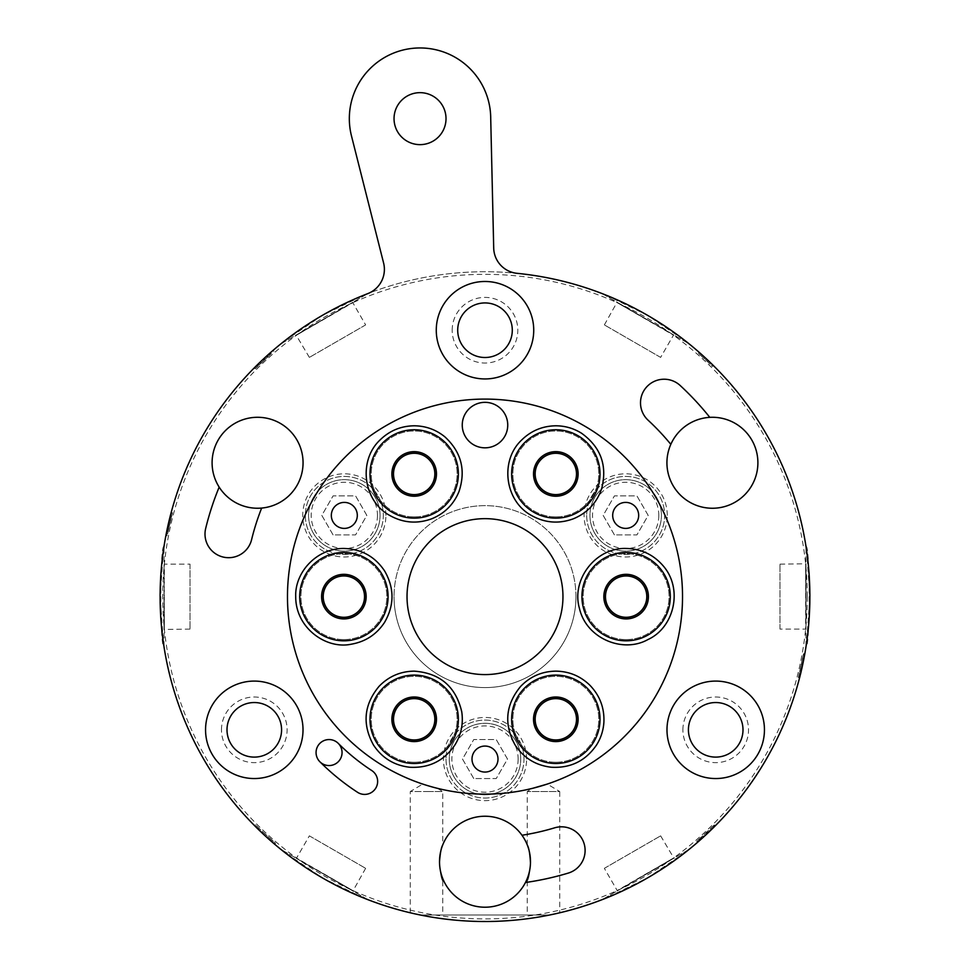 <?xml version="1.0" encoding="UTF-8"?>
<svg xmlns="http://www.w3.org/2000/svg" width="970" height="970" viewBox="0 0 970 970"><rect width="100%" height="100%" fill="white"/><g stroke="black" fill="none" stroke-linecap="round" stroke-linejoin="round"><path stroke-width="0.73" stroke-dasharray="4.85 3.64" d="M367.775 293.619A25.996 25.996 0 0 0 383.599 263.015L351.492 135.982A70.689 70.689 0 0 1 411.292 48.5A70.689 70.689 0 0 1 490.723 118.655L493.706 248.065A25.996 25.996 0 0 0 517.119 273.334A324.877 324.877 0 0 1 775.163 742.753A324.877 324.877 0 0 1 244.355 814.885A324.877 324.877 0 0 1 367.775 293.619A324.877 324.877 0 0 1 809.877 596.623M420.349 915.001A324.877 324.877 0 0 0 549.65 915.001C562.818 912.139 562.818 912.139 549.65 915.001C562.818 912.139 562.818 912.139 549.65 915.001L527.231 915.001L549.65 915.001A324.877 324.877 0 0 0 754.89 415.766A324.877 324.877 0 0 0 215.11 415.766A324.877 324.877 0 0 0 420.349 915.001C407.182 912.139 407.182 912.139 420.349 915.001C407.182 912.139 407.182 912.139 420.349 915.001L549.65 915.001L420.349 915.001M807.282 596.623A322.282 322.282 0 0 1 485 918.905A322.282 322.282 0 0 1 162.717 596.623A322.282 322.282 0 0 1 485 274.34A322.282 322.282 0 0 1 807.282 596.623M338.251 743.372A207.544 207.544 0 0 0 371.74 770.532A12.998 12.998 0 0 1 375.536 788.513A12.998 12.998 0 0 1 357.554 792.308A233.527 233.527 0 0 1 319.87 761.753A12.998 12.998 0 0 0 338.251 761.753A12.998 12.998 0 0 0 338.251 743.372A12.998 12.998 0 0 0 319.87 743.372A12.998 12.998 0 0 0 319.87 761.753M521.981 835.243A241.469 241.469 0 0 0 554.658 827.822A23.632 23.632 0 0 1 584.098 843.633A23.632 23.632 0 0 1 568.287 873.085A288.733 288.733 0 0 1 525.461 882.506M666.984 729.816A48.73 48.73 0 0 0 715.714 778.546A48.73 48.73 0 0 0 764.445 729.816A48.73 48.73 0 0 0 715.714 681.086A48.73 48.73 0 0 0 666.984 729.816M205.555 729.816A48.73 48.73 0 0 0 254.285 778.546A48.73 48.73 0 0 0 303.016 729.816A48.73 48.73 0 0 0 254.285 681.086A48.73 48.73 0 0 0 205.555 729.816M436.27 330.212A48.73 48.73 0 0 0 485 378.943A48.73 48.73 0 0 0 533.73 330.212A48.73 48.73 0 0 0 485 281.482A48.73 48.73 0 0 0 436.27 330.212M666.936 462.763A45.481 45.481 0 0 1 712.416 417.282A45.481 45.481 0 0 1 757.897 462.763A45.481 45.481 0 0 1 712.416 508.256A45.481 45.481 0 0 1 666.936 462.763M439.519 861.724A45.481 45.481 0 0 1 485 816.243A45.481 45.481 0 0 1 530.481 861.724A45.481 45.481 0 0 1 485 907.205A45.481 45.481 0 0 1 439.519 861.724L439.531 863.021C440.028 872.2 441.107 878.25 442.769 881.196C441.107 878.25 440.028 872.2 439.531 863.021C440.028 872.2 441.107 878.25 442.769 881.196C441.107 878.25 440.028 872.2 439.531 863.021M212.103 462.763A45.481 45.481 0 0 1 257.583 417.282A45.481 45.481 0 0 1 303.064 462.763A45.481 45.481 0 0 1 257.583 508.256A45.481 45.481 0 0 1 212.103 462.763M262.397 831.472L261.5 832.405A324.877 324.877 0 0 1 254.637 825.7A324.877 324.877 0 0 0 274.704 844.252L275.541 843.257L262.397 831.472A323.58 323.58 -136.1 0 1 258.893 828.101A323.58 323.58 -135 0 1 255.559 824.791A323.58 323.58 44.5 0 0 258.893 828.101A323.58 323.58 43.9 0 0 262.567 831.617L261.67 832.563L271.539 841.523L261.67 832.563A324.877 324.877 0 0 0 271.539 841.523L272.388 840.553A323.58 323.58 0 0 1 262.567 831.617L261.67 832.563L262.567 831.617L272.388 840.553M364.368 898.269L322.561 877.971L284.077 851.915M281.058 849.514C280.536 849.089 299.269 864.658 322.561 877.971C345.732 891.491 368.588 899.93 367.969 899.687L281.058 849.514L367.969 899.687M163.445 550.269L160.123 596.623L163.445 642.977M164.015 546.437C159.771 543.358 159.771 649.876 164.015 646.796L164.015 546.437L164.015 646.796M270.666 354.195L258.262 365.751L257.353 364.829L270.46 352.656A324.877 324.877 0 0 0 270.29 352.801L258.141 364.065L258.978 365.059L270.666 354.195L269.805 353.225L273.055 350.4L254.261 367.909L255.183 368.83L271.321 353.626L259.038 364.999L258.141 364.065L264.434 358.088M270.351 352.74L271.321 353.626L270.46 352.656M265.55 357.057L266.471 356.22M267.732 355.081L258.068 364.138L260.093 362.162L261.003 363.107M171.435 516.719L170.174 516.404L171.205 512.451L165.931 535.452A324.877 324.877 0 0 1 166.003 535.076L167.276 535.319L171.12 517.992L167.519 534.094A323.58 323.58 0 0 1 172.405 513.009A323.58 323.58 0 0 0 168.537 529.111L172.466 512.79L167.204 535.707A323.58 323.58 0 0 1 167.276 535.319M169.374 519.641L166.246 533.852A324.877 324.877 0 0 1 171.156 512.669A324.877 324.877 0 0 0 167.264 528.844L169.374 519.641L170.635 519.944M284.077 341.319L322.561 315.262L364.368 294.965M367.897 293.57L367.969 293.546C368.588 293.304 345.732 301.755 322.561 315.262C299.269 328.575 280.536 344.144 281.058 343.732L367.969 293.546L281.058 343.732M605.632 294.965L647.439 315.262L685.923 341.319M688.942 343.732C689.464 344.144 670.731 328.575 647.439 315.262C624.268 301.755 601.412 293.304 602.03 293.546L688.942 343.732L602.03 293.546M713.362 365.532A324.877 324.877 0 0 0 699.212 352.365A324.877 324.877 0 0 1 704.572 357.166A324.877 324.877 0 0 0 699.212 352.365L705.299 357.833A324.877 324.877 0 0 1 713.362 365.532L712.453 366.466A323.58 323.58 0 0 0 698.351 353.335L704.414 358.791A323.58 323.58 43.1 0 1 707.409 361.592A323.58 323.58 0 0 1 712.453 366.466L713.362 365.532M805.985 546.437C810.229 543.358 810.229 649.876 805.985 646.796L805.985 546.437L805.985 646.796M806.555 550.269L809.877 596.623L806.555 642.977M702.389 836.31L703.262 837.268L701.637 838.723L707.785 833.084A324.877 324.877 0 0 0 709.422 831.532A324.877 324.877 0 0 1 708.136 832.745L714.199 826.864A324.877 324.877 0 0 0 714.429 826.646L713.508 825.725L696.739 841.305L714.284 824.949A323.58 323.58 0 0 1 714.005 825.227L713.277 825.943A323.58 323.58 0 0 0 713.508 825.725L714.429 826.646M714.272 826.792L712.574 828.477M712.453 828.598L704.329 836.298M704.281 836.334L702.268 838.165M698.812 839.499L699.661 840.481L697.588 842.287L715.205 825.87A324.877 324.877 0 0 1 714.926 826.137L714.005 825.227M804.251 656.848L803.851 658.897A324.877 324.877 0 0 1 799.559 677.872A324.877 324.877 0 0 0 804.773 653.998L803.499 653.768L799.971 670.743L802.578 658.642A323.58 323.58 0 0 1 798.298 677.545A323.58 323.58 0 0 0 803.499 653.768L804.773 653.998M803.851 658.897L802.578 658.642L803.342 654.592L798.698 675.969L802.578 658.642L803.851 658.897L804.579 655.102A324.877 324.877 0 0 0 804.627 654.823L804.312 656.544M799.971 676.272L798.698 675.969M602.03 899.687C601.412 899.93 624.268 891.491 647.439 877.971C670.731 864.658 689.464 849.089 688.942 849.514L602.03 899.687L688.942 849.514M685.923 851.915L647.439 877.971L605.632 898.269M261.657 508.062A240.257 240.257 0 0 0 251.594 539.659A23.632 23.632 0 0 1 223.039 557.022A23.632 23.632 0 0 1 205.676 528.456A287.52 287.52 0 0 1 219.159 487.11M670.828 444.345A240.257 240.257 0 0 0 648.093 420.204A23.632 23.632 0 0 1 646.784 386.812A23.632 23.632 0 0 1 680.176 385.502A287.52 287.52 0 0 1 709.797 417.355M614.422 534.894L603.17 515.397L614.422 495.9L636.926 495.9L648.19 515.397L636.926 534.894L614.422 534.894L603.17 515.397L614.422 495.9L636.926 495.9L648.19 515.397L636.926 534.894L614.422 534.894M333.074 534.894L321.81 515.397L333.074 495.9L355.578 495.9L366.83 515.397L355.578 534.894L333.074 534.894L321.81 515.397L333.074 495.9L355.578 495.9L366.83 515.397L355.578 534.894L333.074 534.894M473.748 778.546L462.496 759.061L473.748 739.564L496.252 739.564L507.504 759.061L496.252 778.546L473.748 778.546L462.496 759.061L473.748 739.564L496.252 739.564L507.504 759.061L496.252 778.546L473.748 778.546M658.812 515.397A33.138 33.138 0 0 1 625.674 548.535A33.138 33.138 0 0 1 592.537 515.397A33.138 33.138 0 0 1 625.674 482.26A33.138 33.138 0 0 1 658.812 515.397M377.463 515.397A33.138 33.138 0 0 1 344.326 548.535A33.138 33.138 0 0 1 311.188 515.397A33.138 33.138 0 0 1 344.326 482.26A33.138 33.138 0 0 1 377.463 515.397M518.138 759.061A33.138 33.138 0 0 1 485 792.199A33.138 33.138 0 0 1 451.862 759.061A33.138 33.138 0 0 1 485 725.924A33.138 33.138 0 0 1 518.138 759.061M660.631 357.396L604.358 324.901L660.631 357.396L673.459 335.159L617.199 302.676L673.907 335.05L617.078 302.228L673.907 335.05M365.641 324.901L309.369 357.396L365.641 324.901L352.801 302.676L296.541 335.159L352.922 302.228L296.092 335.05L352.922 302.228M309.369 835.849L365.641 868.332L309.369 835.849L296.541 858.074L352.801 890.557L296.092 858.195L352.922 891.006L296.092 858.195M190.011 564.128L190.011 629.106L190.011 564.128L164.342 564.128L164.342 629.106L164.015 563.8M661.419 515.397A35.732 35.732 0 0 0 625.674 479.665A35.732 35.732 0 0 0 589.942 515.397A35.732 35.732 0 0 0 625.674 551.13A35.732 35.732 0 0 0 661.419 515.397A35.732 35.732 0 0 1 625.674 551.13A35.732 35.732 0 0 1 589.942 515.397A35.732 35.732 0 0 1 625.674 479.665A35.732 35.732 0 0 1 661.419 515.397M380.058 515.397A35.732 35.732 0 0 0 344.326 479.665A35.732 35.732 0 0 0 308.581 515.397A35.732 35.732 0 0 0 344.326 551.13A35.732 35.732 0 0 0 380.058 515.397A35.732 35.732 0 0 1 344.326 551.13A35.732 35.732 0 0 1 308.581 515.397A35.732 35.732 0 0 1 344.326 479.665A35.732 35.732 0 0 1 380.058 515.397M520.732 759.061A35.732 35.732 0 0 0 485 723.317A35.732 35.732 0 0 0 449.268 759.061A35.732 35.732 0 0 0 485 794.794A35.732 35.732 0 0 0 520.732 759.061A35.732 35.732 0 0 1 485 794.794A35.732 35.732 0 0 1 449.268 759.061A35.732 35.732 0 0 1 485 723.317A35.732 35.732 0 0 1 520.732 759.061M604.358 868.332L660.631 835.849L604.358 868.332L617.199 890.557L673.459 858.074L617.078 891.006L673.907 858.195L617.078 891.006M779.989 629.106L779.989 564.128L779.989 629.106L805.658 629.106L805.658 564.128L805.985 629.433L805.985 563.8L805.985 629.433M604.358 324.901L617.078 302.228M309.369 357.396L296.092 335.05M263.67 358.791L264.555 359.749L263.694 358.767L268.993 353.953L269.854 354.923M365.641 868.332L352.922 891.006M190.011 629.106L164.015 629.433L164.015 596.623L164.015 629.433M660.631 835.849L673.907 858.195M779.989 564.128L805.985 563.8M267.853 356.717L266.98 355.747M258.978 365.059L258.068 364.138M586.692 515.397A38.982 38.982 0 0 0 625.674 554.379A38.982 38.982 0 0 0 664.668 515.397A38.982 38.982 0 0 0 625.674 476.416A38.982 38.982 0 0 0 586.692 515.397A38.982 38.982 0 0 1 625.674 476.416A38.982 38.982 0 0 1 664.668 515.397A38.982 38.982 0 0 1 625.674 554.379A38.982 38.982 0 0 1 586.692 515.397M305.332 515.397A38.982 38.982 0 0 0 344.326 554.379A38.982 38.982 0 0 0 383.308 515.397A38.982 38.982 0 0 0 344.326 476.416A38.982 38.982 0 0 0 305.332 515.397A38.982 38.982 0 0 1 344.326 476.416A38.982 38.982 0 0 1 383.308 515.397A38.982 38.982 0 0 1 344.326 554.379A38.982 38.982 0 0 1 305.332 515.397M446.018 759.061A38.982 38.982 0 0 0 485 798.043A38.982 38.982 0 0 0 523.982 759.061A38.982 38.982 0 0 0 485 720.079A38.982 38.982 0 0 0 446.018 759.061A38.982 38.982 0 0 1 485 720.079A38.982 38.982 0 0 1 523.982 759.061A38.982 38.982 0 0 1 485 798.043A38.982 38.982 0 0 1 446.018 759.061M703.686 358.124A323.58 323.58 -138.2 0 0 698.351 353.335A323.58 323.58 0 0 1 703.686 358.124L704.572 357.166L703.686 358.124M257.329 364.853L258.238 365.775L255.183 368.83M261.67 832.563L262.567 831.617A323.58 323.58 0 0 0 275.541 843.257L274.704 844.252M541.696 785.833L537.913 786.925A197.528 197.528 0 0 0 541.696 785.833L547.286 784.075L559.726 791.544L527.231 791.544L559.726 791.544L559.726 912.794M527.231 844.846L527.231 791.544L532.591 788.331L537.913 786.925M432.087 786.925L428.303 785.833A197.528 197.528 0 0 0 432.087 786.925L437.009 788.222M410.274 912.794L410.274 791.544L426.521 791.544L410.274 791.544L422.726 784.075L428.303 785.833M707.409 361.592L708.306 360.646L707.409 361.592M704.414 358.791L705.299 357.833M698.351 353.335L699.212 352.365L698.351 353.335M168.537 529.111L167.264 528.844L168.537 529.111M172.405 513.009L171.156 512.669L172.405 513.009M167.519 534.094L166.246 533.852L167.519 534.094M170.575 520.162L169.313 519.859M171.12 517.992L169.859 517.677M168.113 531.148L166.84 530.893M167.204 535.707L165.931 535.452L167.204 535.707M172.466 512.79L171.205 512.451M271.151 353.771L270.29 352.801M273.904 351.382L273.055 350.4M426.521 791.544L442.769 791.544L426.521 791.544M255.559 824.791L254.637 825.7L255.559 824.791M258.893 828.101L257.984 829.023L258.893 828.101M530.469 863.021C529.972 872.2 528.892 878.25 527.231 881.196C528.892 878.25 529.972 872.2 530.469 863.021C529.972 872.2 528.892 878.25 527.231 881.196C528.892 878.25 529.972 872.2 530.469 863.021M688.421 729.816A27.293 27.293 0 0 1 715.714 702.535A27.293 27.293 0 0 1 742.996 729.816A27.293 27.293 0 0 1 715.714 757.109A27.293 27.293 0 0 1 688.421 729.816M227.004 729.816A27.293 27.293 0 0 1 254.285 702.535A27.293 27.293 0 0 1 281.579 729.816A27.293 27.293 0 0 1 254.285 757.109A27.293 27.293 0 0 1 227.004 729.816M457.707 330.212A27.293 27.293 0 0 1 485 302.931A27.293 27.293 0 0 1 512.293 330.212A27.293 27.293 0 0 1 485 357.506A27.293 27.293 0 0 1 457.707 330.212M575.962 596.623A90.962 90.962 0 0 0 485 505.649A90.962 90.962 0 0 0 394.038 596.623A90.962 90.962 0 0 1 485 505.649A90.962 90.962 0 0 1 575.962 596.623A90.962 90.962 0 0 1 485 687.585A90.962 90.962 0 0 1 394.038 596.623A90.962 90.962 0 0 0 485 687.585A90.962 90.962 0 0 0 575.962 596.623M407.024 596.623A77.976 77.976 0 0 1 523.982 529.099A77.976 77.976 0 0 1 523.982 664.147A77.976 77.976 0 0 1 407.024 596.623M452.19 330.212A32.81 32.81 0 0 1 485 297.402A32.81 32.81 0 0 1 517.81 330.212A32.81 32.81 0 0 1 485 363.035A32.81 32.81 0 0 1 452.19 330.212M221.475 729.816A32.81 32.81 0 0 1 254.285 697.006A32.81 32.81 0 0 1 287.096 729.816A32.81 32.81 0 0 1 254.285 762.638A32.81 32.81 0 0 1 221.475 729.816M682.904 729.816A32.81 32.81 0 0 1 715.714 697.006A32.81 32.81 0 0 1 748.525 729.816A32.81 32.81 0 0 1 715.714 762.638A32.81 32.81 0 0 1 682.904 729.816M667.263 515.397A41.589 41.589 0 0 0 625.674 473.809A41.589 41.589 0 0 0 584.098 515.397A41.589 41.589 0 0 0 625.674 556.986A41.589 41.589 0 0 0 667.263 515.397M385.902 515.397A41.589 41.589 0 0 0 344.326 473.809A41.589 41.589 0 0 0 302.737 515.397A41.589 41.589 0 0 0 344.326 556.986A41.589 41.589 0 0 0 385.902 515.397M526.589 759.061A41.589 41.589 0 0 0 485 717.473A41.589 41.589 0 0 0 443.411 759.061A41.589 41.589 0 0 0 485 800.65A41.589 41.589 0 0 0 526.589 759.061M701.334 837.243L702.207 838.213M708.524 830.599L709.422 831.532L708.524 830.599M700.764 837.765L701.637 838.723M714.284 824.949L715.205 825.87L714.284 824.949M696.739 841.305L697.588 842.287M702.765 835.958L703.638 836.916L702.765 835.958M697.309 840.808L698.17 841.79M699.952 838.48L700.825 839.45M713.277 825.943L714.199 826.864M710.501 828.683L711.41 829.617M798.298 677.545L799.559 677.872L798.298 677.545M800.42 668.839L801.681 669.13L800.42 668.839M799.195 673.98L800.456 674.295M803.342 654.592L804.627 654.823L803.342 654.592M803.293 654.871L804.579 655.102M799.971 670.743L801.244 671.046M394.038 118.655A25.996 25.996 0 0 1 420.022 92.659A25.996 25.996 0 0 1 446.018 118.655A25.996 25.996 0 0 1 420.022 144.639A25.996 25.996 0 0 1 394.038 118.655M331.328 515.397A12.998 12.998 0 0 0 344.326 528.395A12.998 12.998 0 0 0 357.312 515.397A12.998 12.998 0 0 0 344.326 502.399A12.998 12.998 0 0 0 331.328 515.397M612.688 515.397A12.998 12.998 0 0 0 625.674 528.395A12.998 12.998 0 0 0 638.672 515.397A12.998 12.998 0 0 0 625.674 502.399A12.998 12.998 0 0 0 612.688 515.397M472.002 759.061A12.998 12.998 0 0 0 485 772.059A12.998 12.998 0 0 0 497.998 759.061A12.998 12.998 0 0 0 485 746.063A12.998 12.998 0 0 0 472.002 759.061M555.822 516.901A42.959 42.959 0 0 0 598.781 473.942A42.959 42.959 0 0 0 555.822 430.983A42.959 42.959 0 0 0 512.863 473.942A42.959 42.959 0 0 0 555.822 516.901A42.959 42.959 0 0 0 598.781 473.942A42.959 42.959 0 0 0 555.822 430.983A42.959 42.959 0 0 0 512.863 473.942A42.959 42.959 0 0 0 555.822 516.901M555.822 494.603A20.661 20.661 0 0 0 576.483 473.942A20.661 20.661 0 0 0 555.822 453.281A20.661 20.661 0 0 0 535.161 473.942A20.661 20.661 0 0 0 555.822 494.603M555.822 453.148A20.794 20.794 0 0 1 576.616 473.942A20.794 20.794 0 0 1 555.822 494.736A20.794 20.794 0 0 1 535.028 473.942A20.794 20.794 0 0 1 555.822 453.148M555.822 518.125A44.183 44.183 0 0 1 511.639 473.942A44.183 44.183 0 0 1 555.822 429.758A44.183 44.183 0 0 1 600.006 473.942A44.183 44.183 0 0 1 555.822 518.125A44.183 44.183 0 0 1 511.639 473.942A44.183 44.183 0 0 1 555.822 429.758A44.183 44.183 0 0 0 511.639 473.942A44.183 44.183 0 0 0 555.822 518.125A44.183 44.183 0 0 0 600.006 473.942A44.183 44.183 0 0 0 555.822 429.758A44.183 44.183 0 0 1 600.006 473.942A44.183 44.183 0 0 1 555.822 518.125M414.178 763.475A44.183 44.183 0 0 0 458.361 719.291A44.183 44.183 0 0 0 414.178 675.108A44.183 44.183 0 0 0 369.994 719.291A44.183 44.183 0 0 0 414.178 763.475A44.183 44.183 0 0 1 369.994 719.291A44.183 44.183 0 0 1 414.178 675.108A44.183 44.183 0 0 1 458.361 719.291A44.183 44.183 0 0 1 414.178 763.475A44.183 44.183 0 0 1 369.994 719.291A44.183 44.183 0 0 1 414.178 675.108A44.183 44.183 0 0 1 458.361 719.291A44.183 44.183 0 0 1 414.178 763.475M626.123 640.806A44.183 44.183 0 0 0 670.306 596.623A44.183 44.183 0 0 0 626.123 552.439A44.183 44.183 0 0 0 581.939 596.623A44.183 44.183 0 0 0 626.123 640.806A44.183 44.183 0 0 1 581.939 596.623A44.183 44.183 0 0 1 626.123 552.439A44.183 44.183 0 0 1 670.306 596.623A44.183 44.183 0 0 1 626.123 640.806A44.183 44.183 0 0 1 581.939 596.623A44.183 44.183 0 0 1 626.123 552.439A44.183 44.183 0 0 1 670.306 596.623A44.183 44.183 0 0 1 626.123 640.806M555.822 763.475A44.183 44.183 0 0 0 600.006 719.291A44.183 44.183 0 0 0 555.822 675.108A44.183 44.183 0 0 0 511.639 719.291A44.183 44.183 0 0 0 555.822 763.475A44.183 44.183 0 0 1 511.639 719.291A44.183 44.183 0 0 1 555.822 675.108A44.183 44.183 0 0 1 600.006 719.291A44.183 44.183 0 0 1 555.822 763.475A44.183 44.183 0 0 1 511.639 719.291A44.183 44.183 0 0 1 555.822 675.108A44.183 44.183 0 0 1 600.006 719.291A44.183 44.183 0 0 1 555.822 763.475M414.178 518.125A44.183 44.183 0 0 0 458.361 473.942A44.183 44.183 0 0 0 414.178 429.758A44.183 44.183 0 0 0 369.994 473.942A44.183 44.183 0 0 0 414.178 518.125A44.183 44.183 0 0 1 369.994 473.942A44.183 44.183 0 0 1 414.178 429.758A44.183 44.183 0 0 1 458.361 473.942A44.183 44.183 0 0 1 414.178 518.125A44.183 44.183 0 0 1 369.994 473.942A44.183 44.183 0 0 1 414.178 429.758A44.183 44.183 0 0 1 458.361 473.942A44.183 44.183 0 0 1 414.178 518.125M343.877 640.806A44.183 44.183 0 0 0 388.061 596.623A44.183 44.183 0 0 0 343.877 552.439A44.183 44.183 0 0 0 299.694 596.623A44.183 44.183 0 0 0 343.877 640.806A44.183 44.183 0 0 1 299.694 596.623A44.183 44.183 0 0 1 343.877 552.439A44.183 44.183 0 0 1 388.061 596.623A44.183 44.183 0 0 1 343.877 640.806A44.183 44.183 0 0 1 299.694 596.623A44.183 44.183 0 0 1 343.877 552.439A44.183 44.183 0 0 1 388.061 596.623A44.183 44.183 0 0 1 343.877 640.806M682.528 596.623A197.528 197.528 0 0 1 386.242 767.682A197.528 197.528 0 0 1 386.242 425.551A197.528 197.528 0 0 1 682.528 596.623M343.877 639.582A42.959 42.959 0 0 0 386.824 596.623A42.959 42.959 0 0 0 343.877 553.664A42.959 42.959 0 0 0 300.918 596.623A42.959 42.959 0 0 0 343.877 639.582A42.959 42.959 0 0 0 386.824 596.623A42.959 42.959 0 0 0 343.877 553.664A42.959 42.959 0 0 0 300.918 596.623A42.959 42.959 0 0 0 343.877 639.582M343.877 617.284A20.661 20.661 0 0 0 364.526 596.623A20.661 20.661 0 0 0 343.877 575.962A20.661 20.661 0 0 0 323.216 596.623A20.661 20.661 0 0 0 343.877 617.284M343.877 575.828A20.794 20.794 0 0 1 364.659 596.623A20.794 20.794 0 0 1 343.877 617.405A20.794 20.794 0 0 1 323.083 596.623A20.794 20.794 0 0 1 343.877 575.828M414.178 516.901A42.959 42.959 0 0 0 457.137 473.942A42.959 42.959 0 0 0 414.178 430.983A42.959 42.959 0 0 0 371.219 473.942A42.959 42.959 0 0 0 414.178 516.901A42.959 42.959 0 0 0 457.137 473.942A42.959 42.959 0 0 0 414.178 430.983A42.959 42.959 0 0 0 371.219 473.942A42.959 42.959 0 0 0 414.178 516.901M414.178 494.603A20.661 20.661 0 0 0 434.839 473.942A20.661 20.661 0 0 0 414.178 453.281A20.661 20.661 0 0 0 393.517 473.942A20.661 20.661 0 0 0 414.178 494.603M414.178 453.148A20.794 20.794 0 0 1 434.972 473.942A20.794 20.794 0 0 1 414.178 494.736A20.794 20.794 0 0 1 393.383 473.942A20.794 20.794 0 0 1 414.178 453.148M555.822 762.25A42.959 42.959 0 0 0 598.781 719.291A42.959 42.959 0 0 0 555.822 676.332A42.959 42.959 0 0 0 512.863 719.291A42.959 42.959 0 0 0 555.822 762.25A42.959 42.959 0 0 0 598.781 719.291A42.959 42.959 0 0 0 555.822 676.332A42.959 42.959 0 0 0 512.863 719.291A42.959 42.959 0 0 0 555.822 762.25M555.822 739.952A20.661 20.661 0 0 0 576.483 719.291A20.661 20.661 0 0 0 555.822 698.63A20.661 20.661 0 0 0 535.161 719.291A20.661 20.661 0 0 0 555.822 739.952M555.822 698.497A20.794 20.794 0 0 1 576.616 719.291A20.794 20.794 0 0 1 555.822 740.086M626.123 639.582A42.959 42.959 0 0 0 669.082 596.623A42.959 42.959 0 0 0 626.123 553.664A42.959 42.959 0 0 0 583.176 596.623A42.959 42.959 0 0 0 626.123 639.582A42.959 42.959 0 0 0 669.082 596.623A42.959 42.959 0 0 0 626.123 553.664A42.959 42.959 0 0 0 583.176 596.623A42.959 42.959 0 0 0 626.123 639.582M626.123 617.284A20.661 20.661 0 0 0 646.784 596.623A20.661 20.661 0 0 0 626.123 575.962A20.661 20.661 0 0 0 605.474 596.623A20.661 20.661 0 0 0 626.123 617.284M626.123 575.828A20.794 20.794 0 0 1 646.917 596.623A20.794 20.794 0 0 1 626.123 617.405A20.794 20.794 0 0 1 605.341 596.623A20.794 20.794 0 0 1 626.123 575.828M414.178 762.25A42.959 42.959 0 0 0 457.137 719.291A42.959 42.959 0 0 0 414.178 676.332A42.959 42.959 0 0 0 371.219 719.291A42.959 42.959 0 0 0 414.178 762.25A42.959 42.959 0 0 0 457.137 719.291A42.959 42.959 0 0 0 414.178 676.332A42.959 42.959 0 0 0 371.219 719.291A42.959 42.959 0 0 0 414.178 762.25M414.178 739.952A20.661 20.661 0 0 0 434.839 719.291A20.661 20.661 0 0 0 414.178 698.63A20.661 20.661 0 0 0 393.517 719.291A20.661 20.661 0 0 0 414.178 739.952M414.178 698.497A20.794 20.794 0 0 1 434.972 719.291A20.794 20.794 0 0 1 414.178 740.086M462.253 425.078A22.747 22.747 0 0 0 496.373 444.781A22.747 22.747 0 0 0 496.373 405.387A22.747 22.747 0 0 0 462.253 425.078M264.131 360.137L263.246 359.191M169.301 525.619L168.04 525.328L169.313 525.582M169.119 526.455L167.846 526.176M169.338 525.497L168.065 525.207M171.581 516.161L170.32 515.834M265.004 359.324L264.119 358.379M267.453 357.081L266.58 356.123M267.975 356.608L267.102 355.638M271.103 353.82L270.242 352.837M702.886 835.849L703.759 836.819M707.239 831.811L708.136 832.745M706.9 832.139L707.785 833.084M702.522 836.176L703.395 837.134M706.778 832.248L707.663 833.194M706.548 832.466L707.433 833.412M699.358 839.014L700.219 839.984M706.099 832.878L706.985 833.824M706.403 832.599L707.3 833.545M801.378 664.498L802.651 664.777M801.462 664.123L802.736 664.401M801.669 663.128L802.942 663.395M437.409 788.331L442.769 791.544L442.769 844.846M527.231 881.196L527.231 915.001M442.769 881.196L442.769 915.001"/><path stroke-width="1.45" d="M420.349 915.001A324.877 324.877 0 0 1 367.775 293.619A324.877 324.877 0 0 0 244.355 814.885A324.877 324.877 0 0 0 775.163 742.753A324.877 324.877 0 0 0 517.119 273.334A25.996 25.996 0 0 1 493.706 248.065L490.723 118.655A70.689 70.689 0 0 0 411.292 48.5A70.689 70.689 0 0 0 351.492 135.982L383.599 263.015A25.996 25.996 0 0 1 367.775 293.619M809.877 596.623A324.877 324.877 0 0 1 549.65 915.001M357.554 792.308A12.998 12.998 0 0 0 375.536 788.513A12.998 12.998 0 0 0 371.74 770.532A207.544 207.544 0 0 1 338.251 743.372A12.998 12.998 0 0 1 338.251 761.753A12.998 12.998 0 0 1 319.87 761.753A233.527 233.527 0 0 0 357.554 792.308M525.461 882.506A288.733 288.733 0 0 0 568.287 873.085A23.632 23.632 0 0 0 584.098 843.633A23.632 23.632 0 0 0 554.658 827.822A241.469 241.469 0 0 1 521.981 835.243A45.481 45.481 0 0 0 439.519 861.724C440.174 853.115 441.253 847.489 442.769 844.846C441.253 847.489 440.174 853.115 439.519 861.724C440.174 853.115 441.253 847.489 442.769 844.846C441.253 847.489 440.174 853.115 439.519 861.724A45.481 45.481 0 0 0 525.461 882.506A45.481 45.481 0 0 0 521.981 835.243M764.445 729.816A48.73 48.73 0 0 0 715.714 681.086A48.73 48.73 0 0 0 666.984 729.816A48.73 48.73 0 0 0 715.714 778.546A48.73 48.73 0 0 0 764.445 729.816M303.016 729.816A48.73 48.73 0 0 0 254.285 681.086A48.73 48.73 0 0 0 205.555 729.816A48.73 48.73 0 0 0 254.285 778.546A48.73 48.73 0 0 0 303.016 729.816M533.73 330.212A48.73 48.73 0 0 0 485 281.482A48.73 48.73 0 0 0 436.27 330.212A48.73 48.73 0 0 0 485 378.943A48.73 48.73 0 0 0 533.73 330.212M670.828 444.345A45.481 45.481 0 0 0 713.289 508.244A45.481 45.481 0 0 0 757.861 461.017A45.481 45.481 0 0 0 670.828 444.345A240.257 240.257 0 0 0 648.093 420.204A23.632 23.632 0 0 1 646.784 386.812A23.632 23.632 0 0 1 680.176 385.502A287.52 287.52 0 0 1 709.797 417.355M439.531 863.021L439.519 861.724M530.469 863.021C529.996 853.903 528.917 847.841 527.231 844.846C528.917 847.841 529.996 853.903 530.469 863.021C529.996 853.903 528.917 847.841 527.231 844.846C528.917 847.841 529.996 853.903 530.469 863.021M261.657 508.062A45.481 45.481 0 0 0 302.979 460.047A45.481 45.481 0 0 0 256.225 417.306A45.481 45.481 0 0 0 219.159 487.11A45.481 45.481 0 0 0 261.657 508.062A240.257 240.257 0 0 0 251.594 539.659A23.632 23.632 0 0 1 223.039 557.022A23.632 23.632 0 0 1 205.676 528.456A287.52 287.52 0 0 1 219.159 487.11M410.274 912.794L411.51 913.073M274.704 844.252L271.539 841.523M367.969 899.687L364.368 898.269M284.077 851.915L281.058 849.514M164.015 546.437L163.445 550.269M163.445 642.977L164.015 646.796M254.261 367.909L258.068 364.138M260.093 362.162L264.119 358.379M264.434 358.088L265.55 357.057M268.993 353.953L269.805 353.225M166.003 535.076L169.762 518.041M167.264 528.844L167.398 528.238M169.823 517.822L170.174 516.404M281.058 343.732L284.077 341.319M364.368 294.965L367.897 293.57M602.03 293.546L605.632 294.965M685.923 341.319L688.942 343.732M704.572 357.166L705.299 357.833M805.985 546.437L806.555 550.269M806.555 642.977L805.985 646.796M702.268 838.165L699.661 840.481M714.926 826.137L703.262 837.268M804.773 653.998L803.851 658.897M688.942 849.514L685.923 851.915M605.632 898.269L602.03 899.687M547.286 784.075L532.591 788.331M432.087 786.925L426.521 785.288M742.996 729.816A27.293 27.293 0 0 0 715.714 702.535A27.293 27.293 0 0 0 688.421 729.816A27.293 27.293 0 0 0 715.714 757.109A27.293 27.293 0 0 0 742.996 729.816M281.579 729.816A27.293 27.293 0 0 0 254.285 702.535A27.293 27.293 0 0 0 227.004 729.816A27.293 27.293 0 0 0 254.285 757.109A27.293 27.293 0 0 0 281.579 729.816M512.293 330.212A27.293 27.293 0 0 0 485 302.931A27.293 27.293 0 0 0 457.707 330.212A27.293 27.293 0 0 0 485 357.506A27.293 27.293 0 0 0 512.293 330.212M407.024 596.623A77.976 77.976 0 0 0 523.982 664.147A77.976 77.976 0 0 0 523.982 529.099A77.976 77.976 0 0 0 407.024 596.623M446.018 118.655A25.996 25.996 0 0 0 420.022 92.659A25.996 25.996 0 0 0 394.038 118.655A25.996 25.996 0 0 0 420.022 144.639A25.996 25.996 0 0 0 446.018 118.655M357.312 515.397A12.998 12.998 0 0 0 344.326 502.399A12.998 12.998 0 0 0 331.328 515.397A12.998 12.998 0 0 0 344.326 528.395A12.998 12.998 0 0 0 357.312 515.397M638.672 515.397A12.998 12.998 0 0 0 625.674 502.399A12.998 12.998 0 0 0 612.688 515.397A12.998 12.998 0 0 0 625.674 528.395A12.998 12.998 0 0 0 638.672 515.397M497.998 759.061A12.998 12.998 0 0 0 485 746.063A12.998 12.998 0 0 0 472.002 759.061A12.998 12.998 0 0 0 485 772.059A12.998 12.998 0 0 0 497.998 759.061M555.822 494.603A20.661 20.661 0 0 0 576.483 473.942A20.661 20.661 0 0 0 555.822 453.281A20.661 20.661 0 0 0 535.161 473.942A20.661 20.661 0 0 0 555.822 494.603M555.822 453.148A20.794 20.794 0 0 0 535.028 473.942A20.794 20.794 0 0 0 555.822 494.736A20.794 20.794 0 0 0 576.616 473.942A20.794 20.794 0 0 0 555.822 453.148M555.822 429.758A44.183 44.183 0 0 1 600.006 473.942A44.183 44.183 0 0 1 555.822 518.125A44.183 44.183 0 0 1 511.639 473.942A44.183 44.183 0 0 1 555.822 429.758A44.183 44.183 0 0 1 600.006 473.942A44.183 44.183 0 0 1 555.822 518.125A44.183 44.183 0 0 1 511.639 473.942A44.183 44.183 0 0 1 555.822 429.758M682.528 596.623A197.528 197.528 0 0 0 386.242 425.551A197.528 197.528 0 0 0 386.242 767.682A197.528 197.528 0 0 0 682.528 596.623M462.253 425.078A22.747 22.747 0 0 0 496.373 444.781A22.747 22.747 0 0 0 496.373 405.387A22.747 22.747 0 0 0 462.253 425.078M338.251 743.372A12.998 12.998 0 0 0 319.87 743.372A12.998 12.998 0 0 0 319.87 761.753M343.877 617.284A20.661 20.661 0 0 0 364.526 596.623A20.661 20.661 0 0 0 343.877 575.962A20.661 20.661 0 0 0 323.216 596.623A20.661 20.661 0 0 0 343.877 617.284M343.877 575.828A20.794 20.794 0 0 0 323.083 596.623A20.794 20.794 0 0 0 343.877 617.405A20.794 20.794 0 0 0 364.659 596.623A20.794 20.794 0 0 0 343.877 575.828M343.877 552.439A44.183 44.183 0 0 1 388.061 596.623A44.183 44.183 0 0 1 343.877 640.806A44.183 44.183 0 0 1 299.694 596.623A44.183 44.183 0 0 1 343.877 552.439A44.183 44.183 0 0 1 388.061 596.623A44.183 44.183 0 0 1 343.877 640.806A44.183 44.183 0 0 1 299.694 596.623A44.183 44.183 0 0 1 343.877 552.439M414.178 494.603A20.661 20.661 0 0 0 434.839 473.942A20.661 20.661 0 0 0 414.178 453.281A20.661 20.661 0 0 0 393.517 473.942A20.661 20.661 0 0 0 414.178 494.603M414.178 453.148A20.794 20.794 0 0 0 393.383 473.942A20.794 20.794 0 0 0 414.178 494.736A20.794 20.794 0 0 0 434.972 473.942A20.794 20.794 0 0 0 414.178 453.148M414.178 429.758A44.183 44.183 0 0 1 458.361 473.942A44.183 44.183 0 0 1 414.178 518.125A44.183 44.183 0 0 1 369.994 473.942A44.183 44.183 0 0 1 414.178 429.758A44.183 44.183 0 0 1 458.361 473.942A44.183 44.183 0 0 1 414.178 518.125A44.183 44.183 0 0 1 369.994 473.942A44.183 44.183 0 0 1 414.178 429.758M555.822 739.952A20.661 20.661 0 0 0 576.483 719.291A20.661 20.661 0 0 0 555.822 698.63A20.661 20.661 0 0 0 535.161 719.291A20.661 20.661 0 0 0 555.822 739.952M555.822 740.086A20.794 20.794 0 0 1 535.028 719.291A20.794 20.794 0 0 1 555.822 698.497A20.794 20.794 0 0 0 535.028 719.291A20.794 20.794 0 0 0 555.822 740.086A20.794 20.794 0 0 0 576.616 719.291A20.794 20.794 0 0 0 555.822 698.497M555.822 675.108A44.183 44.183 0 0 1 600.006 719.291A44.183 44.183 0 0 1 555.822 763.475A44.183 44.183 0 0 1 511.639 719.291A44.183 44.183 0 0 1 555.822 675.108A44.183 44.183 0 0 1 600.006 719.291A44.183 44.183 0 0 1 555.822 763.475A44.183 44.183 0 0 1 511.639 719.291A44.183 44.183 0 0 1 555.822 675.108M626.123 617.284A20.661 20.661 0 0 0 646.784 596.623A20.661 20.661 0 0 0 626.123 575.962A20.661 20.661 0 0 0 605.474 596.623A20.661 20.661 0 0 0 626.123 617.284M626.123 575.828A20.794 20.794 0 0 0 605.341 596.623A20.794 20.794 0 0 0 626.123 617.405A20.794 20.794 0 0 0 646.917 596.623A20.794 20.794 0 0 0 626.123 575.828M626.123 552.439A44.183 44.183 0 0 1 670.306 596.623A44.183 44.183 0 0 1 626.123 640.806A44.183 44.183 0 0 1 581.939 596.623A44.183 44.183 0 0 1 626.123 552.439A44.183 44.183 0 0 1 670.306 596.623A44.183 44.183 0 0 1 626.123 640.806A44.183 44.183 0 0 1 581.939 596.623A44.183 44.183 0 0 1 626.123 552.439M414.178 739.952A20.661 20.661 0 0 0 434.839 719.291A20.661 20.661 0 0 0 414.178 698.63A20.661 20.661 0 0 0 393.517 719.291A20.661 20.661 0 0 0 414.178 739.952M414.178 740.086A20.794 20.794 0 0 1 393.383 719.291A20.794 20.794 0 0 1 414.178 698.497A20.794 20.794 0 0 0 393.383 719.291A20.794 20.794 0 0 0 414.178 740.086A20.794 20.794 0 0 0 434.972 719.291A20.794 20.794 0 0 0 414.178 698.497M414.178 675.108A44.183 44.183 0 0 1 458.361 719.291A44.183 44.183 0 0 1 414.178 763.475A44.183 44.183 0 0 1 369.994 719.291A44.183 44.183 0 0 1 414.178 675.108A44.183 44.183 0 0 1 458.361 719.291A44.183 44.183 0 0 1 414.178 763.475A44.183 44.183 0 0 1 369.994 719.291A44.183 44.183 0 0 1 414.178 675.108M555.822 451.644A22.298 22.298 0 0 1 578.12 473.942A22.298 22.298 0 0 1 555.822 496.24A22.298 22.298 0 0 1 533.524 473.942A22.298 22.298 0 0 1 555.822 451.644M343.877 574.325A22.298 22.298 0 0 1 366.163 596.623A22.298 22.298 0 0 1 343.877 618.921A22.298 22.298 0 0 1 321.579 596.623A22.298 22.298 0 0 1 343.877 574.325M414.178 451.644A22.298 22.298 0 0 1 436.476 473.942A22.298 22.298 0 0 1 414.178 496.24A22.298 22.298 0 0 1 391.88 473.942A22.298 22.298 0 0 1 414.178 451.644M555.822 696.994A22.298 22.298 0 0 1 578.12 719.291A22.298 22.298 0 0 1 555.822 741.589A22.298 22.298 0 0 1 533.524 719.291A22.298 22.298 0 0 1 555.822 696.994M626.123 574.325A22.298 22.298 0 0 1 648.421 596.623A22.298 22.298 0 0 1 626.123 618.921A22.298 22.298 0 0 1 603.837 596.623A22.298 22.298 0 0 1 626.123 574.325M414.178 696.994A22.298 22.298 0 0 1 436.476 719.291A22.298 22.298 0 0 1 414.178 741.589A22.298 22.298 0 0 1 391.88 719.291A22.298 22.298 0 0 1 414.178 696.994M555.822 425.794C542.606 425.988 531.257 430.68 521.775 439.895C499.586 460.556 504.679 500.896 531.305 515.397C544.873 523.012 558.962 524.115 573.549 518.72C587.347 512.924 596.708 502.957 601.618 488.819C607.572 465.77 600.903 447.255 581.624 433.287C573.731 428.34 565.134 425.842 555.822 425.794M343.877 548.462C316.365 548.183 294.71 572.676 295.717 596.623C295.486 627.869 326.15 649.718 351.407 644.177C365.569 641.667 376.603 634.416 384.532 622.425C394.487 605.219 394.487 588.014 384.532 570.821C374.796 556.428 361.24 548.971 343.877 548.462M414.178 425.794C400.962 425.988 389.613 430.68 380.119 439.895C357.942 460.556 363.035 500.896 389.661 515.397C403.229 523.012 417.306 524.115 431.905 518.72C444.648 513.433 453.657 504.412 458.955 491.669C466.073 470.353 461.38 452.081 444.866 436.839C435.918 429.589 425.697 425.903 414.178 425.794M555.822 671.143C542.024 671.361 530.323 676.429 520.72 686.323C505.528 704.656 503.672 724.25 515.167 745.093C523.8 758.043 535.84 765.427 551.287 767.234C570.505 768.325 585.565 760.941 596.477 745.093C600.866 738.121 603.34 730.531 603.886 722.323C604.528 707.954 599.86 695.599 589.881 685.244C580.387 676.029 569.038 671.337 555.822 671.143M626.123 548.462C595.835 547.383 570.906 579.526 579.49 608.59C586.341 638.442 622.898 653.707 647.996 639.521C674.211 627.566 683.353 589.008 663.237 565.922C653.465 554.585 641.097 548.765 626.123 548.462M414.178 671.143C400.38 671.361 388.679 676.429 379.076 686.323C363.871 704.656 362.028 724.25 373.523 745.093C382.144 758.043 394.184 765.427 409.643 767.234C428.849 768.325 443.92 760.941 454.833 745.093C461.186 734.823 463.49 723.717 461.744 711.762C455.815 686.59 439.956 673.047 414.178 671.143"/></g></svg>
